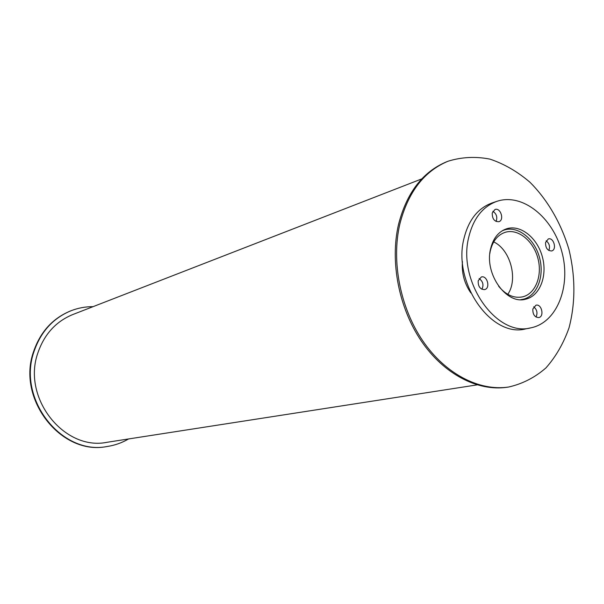 <?xml version="1.0" encoding="UTF-8"?>
<svg xmlns="http://www.w3.org/2000/svg" width="604" height="604" viewBox="0 0 604 604"><rect width="100%" height="100%" fill="white"/><g stroke="black" fill="none" stroke-linecap="round" stroke-linejoin="round"><path stroke-width="0.91" d="M507.79 294.322C518.353 279.267 510.395 249.641 493.71 241.902M489.836 253.529L490.229 251.249C492.554 241.222 497.553 234.911 505.223 232.306C517.953 228.342 533.294 240.702 537.862 258.15C542.649 275.537 535.559 293.922 522.558 296.866C513.883 298.527 505.903 294.971 498.61 286.205M520.671 299.682L523.064 299.29C537.062 296.149 544.687 276.383 539.546 257.697C534.638 238.95 518.134 225.662 504.446 229.95L502.181 230.811M523.132 299.607L525.352 298.603M506.771 229.399L504.348 229.648M490.471 249.354C492.992 238.452 498.421 231.581 506.748 228.735C520.64 224.371 537.394 237.878 542.384 256.934C547.609 275.93 539.878 296.013 525.669 299.191C506.507 304.945 484.438 274.156 490.471 249.354M548.825 250.494C550.252 246.613 549.361 243.374 546.144 240.785M545.555 242.476L548.319 238.935C553.725 237.093 557.22 249.739 551.641 250.954C547.503 250.811 545.472 247.98 545.555 242.476M536.005 317.032C537.824 313.061 537.054 309.656 533.709 306.809M532.834 309.014L535.975 305.179C541.667 303.601 544.604 316.647 538.76 317.576C534.653 317.296 532.683 314.442 532.834 309.014M481.916 289.286C483.925 284.952 482.996 281.373 479.131 278.557M478.187 280.792L481.328 276.979C487.285 275.084 490.727 288.38 484.604 289.603C480.157 289.444 478.013 286.507 478.187 280.792M496.08 221.472C497.636 217.229 496.571 213.831 492.872 211.287M492.245 212.986L494.986 209.482C500.603 207.315 504.65 220.181 498.829 221.706C494.351 221.691 492.162 218.784 492.245 212.986M496.888 201.336L492.026 202.974C477.734 208.229 468.326 220.294 463.804 239.169C452.728 283.216 491.762 338.24 525.827 328.863L530.848 327.844C557.13 322.642 571.308 286.047 561.841 251.709C552.834 217.251 522.234 192.676 496.888 201.336C482.566 206.598 473.151 218.716 468.629 237.674C457.56 281.932 496.722 337.251 530.848 327.844M470.833 292.91C464.37 283.472 461.577 273.046 462.43 261.638M447.994 161.245L446.635 161.781C422.755 171.77 406.711 192.676 398.512 224.484C389.844 261.728 398.836 307.972 421.381 341.117C443.978 374.238 477.824 391.626 507.171 387.247L508.621 387.028C522.49 383.887 534.933 377.508 545.948 367.904C555.854 356.707 563.547 343.359 569.028 327.851C575.499 302.959 575.499 276.942 569.028 249.777C561.297 223.563 547.715 199.984 529.919 182.212C517.409 171.536 504.068 163.835 489.882 159.109C475.544 156.308 461.577 157.017 447.994 161.245C424.099 171.242 408.055 192.163 399.848 224.016C391.181 261.313 400.188 307.632 422.755 340.822C445.375 373.997 479.251 391.415 508.621 387.028M93.054 306.666C85.406 306.621 77.992 308.01 70.827 310.826L70.336 311.022C52.654 318.391 40.423 331.86 33.643 351.415C16.316 399.01 61.185 455.786 106.727 446.56L107.248 446.484C114.866 445.329 121.97 442.823 128.577 438.949M70.827 310.826C53.129 318.202 40.891 331.679 34.111 351.249C16.776 398.889 61.684 455.718 107.248 446.484M421.788 178.89L72.858 314.518C55.998 321.426 44.356 334.178 37.931 352.766C21.623 397.734 64.167 451.271 107.157 442.271L477.092 384.884M504.446 229.95L502.732 230.479M523.064 299.29L521.32 299.69"/></g></svg>
